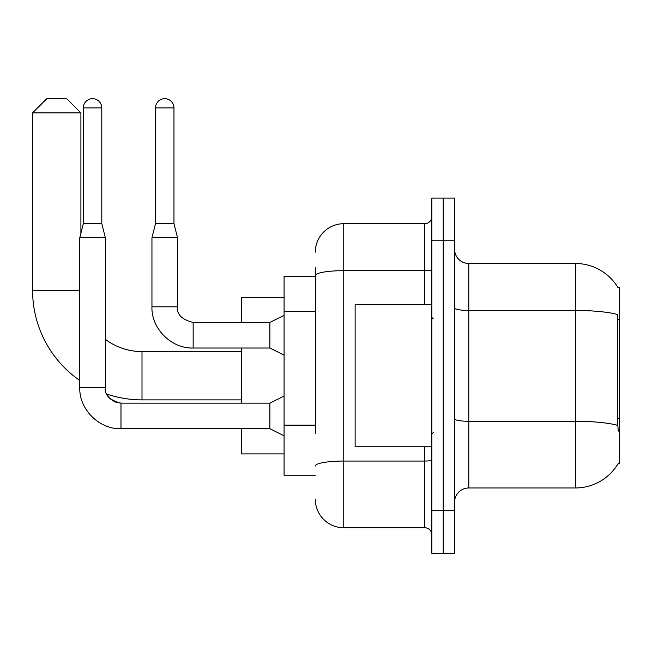 <?xml version="1.0" encoding="UTF-8"?>
<svg xmlns="http://www.w3.org/2000/svg" width="652" height="652" viewBox="0 0 652 652"><rect width="100%" height="100%" fill="white"/><g stroke="black" fill="none" stroke-linecap="round" stroke-linejoin="round"><path stroke-width="0.98" d="M618.006 463.816L618.251 463.393A49.731 49.731 0 0 1 575.357 487.973A49.731 49.731 0 0 0 618.006 463.816L619.4 463.816L619.4 287.638L618.006 287.638M315.34 302.968L315.34 267.744L315.34 276.269L284.085 276.269L284.085 475.186L315.34 475.186M454.583 502.179A14.205 14.205 0 0 1 468.796 487.973L575.357 487.973L575.357 263.481L468.796 263.481A14.205 14.205 0 0 1 454.583 249.276A14.205 14.205 0 0 0 468.796 263.481L468.796 487.973A14.205 14.205 0 0 0 454.583 502.179M443.221 510.703L443.221 553.328L454.583 553.328L454.583 510.703L443.221 510.703L443.221 553.328L431.852 553.328L431.852 510.703L443.221 510.703L443.221 240.751L443.221 510.703M431.852 510.703L431.852 198.126L443.221 198.126L443.221 240.751L443.221 198.126L454.583 198.126L454.583 510.703M618.112 287.817A49.731 49.731 0 0 0 575.357 263.481A49.731 49.731 0 0 1 618.112 287.817M618.251 431.143L617.338 418.796L617.542 314.508A49.731 8.639 180 0 0 575.357 310.45L468.796 310.45A14.205 2.469 -0 0 1 454.583 307.98M315.34 433.686L315.34 267.744M315.34 252.12A28.419 28.419 0 0 1 343.759 223.701L343.759 527.753L424.745 527.753L424.745 446.767M343.759 223.701L424.745 223.701A7.107 7.107 0 0 0 431.852 216.594M431.852 534.86A7.107 7.107 0 0 0 424.745 527.753M343.759 527.753A28.419 28.419 0 0 1 315.34 499.342M431.852 304.688L355.128 304.688L355.128 446.767L431.852 446.767M241.46 399.88L142.006 399.88A109.406 109.406 0 0 1 106.781 394.061L109.927 398.576L114.874 401.909L120.979 403.148L120.979 428.723C99.226 429.505 78.998 409.277 79.772 387.524L79.772 237.768L105.347 237.768L105.347 387.524C104.483 395.104 109.699 400.312 120.979 403.148L269.879 403.148L284.085 396.049M79.772 380.458A109.406 109.406 0 0 1 32.6 290.482L32.6 112.877L46.805 98.672L66.7 98.672L80.905 112.877L32.6 112.877M142.006 399.88L142.006 351.575A61.092 61.092 0 0 1 105.347 339.358M80.905 233.22L80.905 112.877M241.46 348.021L241.46 403.148M241.46 428.723L241.46 453.873L284.085 453.873M284.085 297.581L241.46 297.581L241.46 322.447M101.793 223.563L83.326 223.563L83.326 107.906A9.234 9.234 0 0 1 92.56 98.672A9.234 9.234 0 0 1 101.793 107.906L101.793 223.563L105.347 237.768M284.085 435.829L269.879 428.723L269.879 403.148M173.97 223.563L155.502 223.563L155.502 107.906A9.234 9.234 0 0 1 164.736 98.672A9.234 9.234 0 0 1 173.97 107.906L173.97 223.563L177.523 237.768L177.523 306.815C176.668 314.394 181.875 319.61 193.155 322.447L193.155 347.997C171.403 348.796 151.174 328.567 151.949 306.815L151.949 237.768L177.523 237.768M284.085 355.128L269.879 348.021L269.879 322.447L284.085 315.34M619.4 319.341L617.338 319.341M619.4 418.796L617.338 418.796M315.34 311.493L284.085 311.493M315.34 425.161L284.085 425.161M617.697 425.381A49.731 8.639 180 0 0 575.357 421.273L468.796 421.273A14.205 2.469 0 0 1 454.583 418.804M454.583 240.751L431.852 240.751M431.852 459.823A7.107 1.231 0 0 1 424.745 461.054L343.759 461.054A28.419 4.931 180 0 0 315.34 465.993M315.34 275.6A28.419 4.931 180 0 1 343.759 270.661L424.745 270.661L424.745 223.701M424.745 304.688L424.745 270.661A7.107 1.231 0 0 0 431.852 269.431M32.6 290.482L79.772 290.482M269.879 428.723L120.979 428.723C99.226 429.505 78.998 409.277 79.772 387.524L105.347 387.524M83.326 107.906L101.793 107.906M269.879 348.021L193.155 348.021C171.403 348.796 151.174 328.567 151.949 306.815L177.523 306.815C176.668 314.394 181.875 319.61 193.155 322.447L269.879 322.447M155.502 107.906L173.97 107.906M433.27 318.893L431.852 317.475M433.27 432.561L431.852 433.979M241.46 351.575L142.006 351.575M83.326 223.563L79.772 237.768M155.502 223.563L151.949 237.768"/></g></svg>

